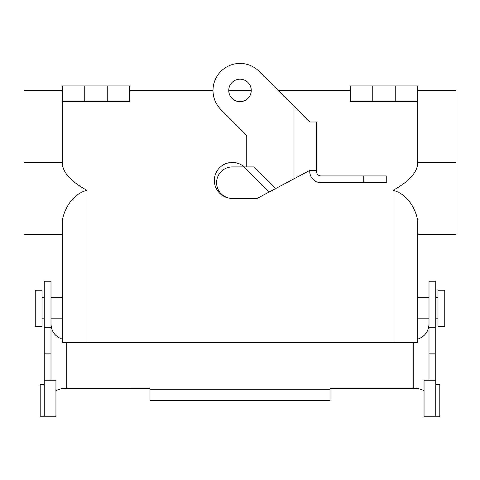 <?xml version="1.0" encoding="UTF-8"?>
<svg xmlns="http://www.w3.org/2000/svg" width="480" height="480" viewBox="0 0 480 480"><rect width="100%" height="100%" fill="white"/><g stroke="black" fill="none" stroke-linecap="round" stroke-linejoin="round"><path stroke-width="0.72" d="M55.95 390.516L60.942 388.83L65.898 388.254L150 388.242L150 400.482L330 400.482L330 388.242L413.25 388.242L413.25 342.432M62.25 339.144C55.194 336.576 51.444 331.548 51 324.048M424.05 390.516L419.058 388.83L413.25 388.242M417.75 339.144C424.806 336.576 428.556 331.548 429 324.048M435.75 384.732L439.8 384.732L439.8 416.232L435.75 416.232L435.75 281.232L429 281.232L429 380.232M435.75 380.232L424.05 380.232L424.05 416.232L435.75 416.232M435.75 353.166L429 353.166M51 327.324L51 281.232L44.25 281.232L44.25 327.324L51 327.324L51 380.232M44.25 327.324L44.25 380.232L55.95 380.232L55.95 416.232L40.2 416.232L40.2 384.732L44.25 384.732M44.25 380.232L44.25 416.232M44.25 353.166L51 353.166M444.75 326.232L444.75 290.232L438 290.232L438 326.232L438 290.232L444.75 290.232L444.75 326.232L438 326.232L444.75 326.232M87 190.332C70.62 181.404 62.37 172.104 62.25 162.432L62.25 101.682L129.75 101.682L129.75 85.932L107.25 85.932L129.75 85.932L129.75 101.682L107.25 101.682L107.25 85.932L84.75 85.932L107.25 85.932L107.25 101.682L84.75 101.682L84.75 85.932L62.25 85.932L84.75 85.932L84.75 101.682L62.25 101.682L62.25 85.932L62.25 162.432C62.37 172.104 70.62 181.404 87 190.332C70.374 194.484 63.258 212.706 62.25 221.184L62.25 342.432L62.25 234.432L24 234.432L24 90.432L62.25 90.432L24 90.432L24 162.432L62.25 162.432L24 162.432L24 234.432L62.25 234.432L62.25 342.432L393 342.432L393 190.332C409.38 181.404 417.63 172.104 417.75 162.432L417.75 101.682L350.25 101.682L350.25 85.932L372.75 85.932L350.25 85.932L350.25 101.682L372.75 101.682L372.75 85.932L395.25 85.932L372.75 85.932L372.75 101.682L395.25 101.682L395.25 85.932L417.75 85.932L395.25 85.932L395.25 101.682L417.75 101.682L417.75 85.932L417.75 162.432C417.63 172.104 409.38 181.404 393 190.332C409.626 194.484 416.742 212.706 417.75 221.184L417.75 342.432L393 342.432L393 190.332C409.626 194.484 416.742 212.706 417.75 221.184L417.75 342.432L417.75 234.432L456 234.432L456 90.432L417.75 90.432L456 90.432L456 162.432L417.75 162.432L456 162.432L456 234.432L417.75 234.432L417.75 342.432L87 342.432L87 190.332C70.374 194.484 63.258 212.706 62.25 221.184L62.25 342.432L87 342.432L87 190.332M350.25 90.432L278.184 90.432L350.25 90.432M251.25 90.432L228.75 90.432L251.25 90.432A11.25 11.25 0 0 1 240 101.682A11.25 11.25 0 0 1 228.75 90.432A11.25 11.25 0 0 1 240 79.182A11.25 11.25 0 0 1 251.25 90.432M213 90.432L129.75 90.432L213 90.432M438 318.81L435.75 318.81L438 318.81M429 318.81L417.75 318.81L429 318.81M35.25 326.232L35.25 290.232L42 290.232L42 326.232L42 290.232L35.25 290.232L35.25 326.232L42 326.232L35.25 326.232M42 318.81L44.25 318.81L42 318.81M51 318.81L62.25 318.81L51 318.81M294 178.812L309.75 170.442L309.75 171.432A11.25 11.25 0 0 0 321 182.682L386.25 182.682L386.25 175.932L321 175.932A4.5 4.5 0 0 1 316.5 171.432L316.5 121.998L309.75 121.998L294 106.248L294 178.812L257.1 198.432L232.35 198.432A15.75 15.75 0 0 1 216.6 182.682A15.75 15.75 0 0 1 232.35 166.932L254.136 166.932L275.73 188.526M309.75 170.442L316.5 170.442M246.75 166.932L246.75 135.366L220.908 109.524A27 27 0 0 1 220.908 71.34A27 27 0 0 1 259.092 71.34L294 106.248M269.25 191.97L244.212 166.932M244.254 166.932A18 18 0 0 0 215.514 174.072A18 18 0 0 0 232.35 198.432M66.75 388.242L66.75 342.432M150 389.232L330 389.232M435.75 327.324L429 327.324M363.75 182.682L363.75 175.932M438 297.66L435.75 297.66L438 297.66M429 297.66L417.75 297.66L429 297.66M42 297.66L44.25 297.66L42 297.66M51 297.66L62.25 297.66L51 297.66"/></g></svg>
